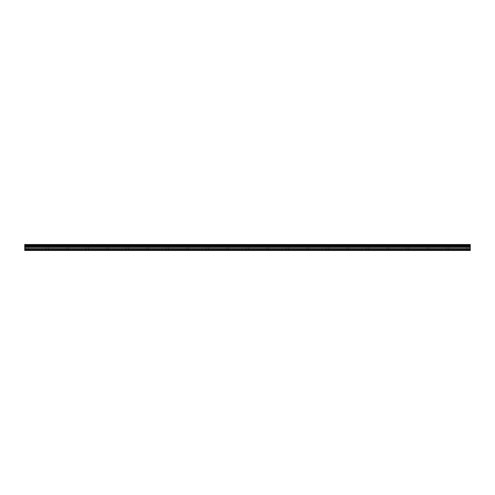 <?xml version="1.0" encoding="UTF-8"?>
<svg xmlns="http://www.w3.org/2000/svg" width="495" height="495" viewBox="0 0 495 495"><rect width="100%" height="100%" fill="white"/><g stroke="black" fill="none" stroke-linecap="round" stroke-linejoin="round"><path stroke-width="0.37" stroke-dasharray="2.48 1.86" d="M27.25 244.499L29.007 244.499L27.25 244.499M27.25 247.5L29.007 247.5L27.25 247.5M467.75 244.499L465.993 244.499L467.75 244.499M467.75 247.5L465.993 247.5L467.75 247.5M447.728 244.499L445.97 244.499L447.728 244.499M447.728 247.5L445.97 247.5L447.728 247.5M427.705 244.499L425.947 244.499L427.705 244.499M427.705 247.5L425.947 247.5L427.705 247.5M407.682 244.499L405.925 244.499L407.682 244.499M407.682 247.5L405.925 247.5L407.682 247.5M387.659 244.499L389.41 244.499L387.659 244.499M387.659 247.5L389.41 247.5L387.659 247.5M367.637 244.499L369.388 244.499L367.637 244.499M367.637 247.5L369.388 247.5L367.637 247.5M347.614 244.499L349.365 244.499L347.614 244.499M347.614 247.5L349.365 247.5L347.614 247.5M327.591 244.499L325.84 244.499L327.591 244.499M327.591 247.5L325.84 247.5L327.591 247.5M307.568 244.499L309.319 244.499L307.568 244.499M307.568 247.5L309.319 247.5L307.568 247.5M287.546 244.499L285.794 244.499L287.546 244.499M287.546 247.5L285.794 247.5L287.546 247.5M267.523 244.499L265.772 244.499L267.523 244.499M267.523 247.5L265.772 247.5L267.523 247.5M247.5 244.499L245.749 244.499L247.5 244.499M247.5 247.5L245.749 247.5L247.5 247.5M227.477 244.499L229.228 244.499L227.477 244.499M227.477 247.5L229.228 247.5L227.477 247.5M207.454 244.499L209.206 244.499L207.454 244.499M207.454 247.5L209.206 247.5L207.454 247.5M187.432 244.499L185.681 244.499L187.432 244.499M187.432 247.5L185.681 247.5L187.432 247.5M167.409 244.499L165.658 244.499L167.409 244.499M167.409 247.5L165.658 247.5L167.409 247.5M147.386 244.499L149.137 244.499L147.386 244.499M147.386 247.5L149.137 247.5L147.386 247.5M127.364 244.499L125.612 244.499L127.364 244.499M127.364 247.5L125.612 247.5L127.364 247.5M107.341 244.499L109.092 244.499L107.341 244.499M107.341 247.5L109.092 247.5L107.341 247.5M87.318 244.499L89.075 244.499L87.318 244.499M87.318 247.5L89.075 247.5L87.318 247.5M67.295 244.499L69.052 244.499L67.295 244.499M67.295 247.5L69.052 247.5L67.295 247.5M47.273 244.499L49.03 244.499L47.273 244.499M47.273 247.5L49.03 247.5L47.273 247.5M27.25 250.501L28.382 250.501L27.25 250.501M467.75 250.501L466.618 250.501L467.75 250.501M447.728 250.501L446.601 250.501L447.728 250.501M427.705 250.501L426.579 250.501L427.705 250.501M407.682 250.501L406.556 250.501L407.682 250.501M387.659 250.501L388.785 250.501L387.659 250.501M367.637 250.501L368.763 250.501L367.637 250.501M347.614 250.501L348.74 250.501L347.614 250.501M327.591 250.501L326.465 250.501L327.591 250.501M307.568 250.501L306.442 250.501L307.568 250.501M287.546 250.501L286.419 250.501L287.546 250.501M267.523 250.501L266.397 250.501L267.523 250.501M247.5 250.501L246.374 250.501L247.5 250.501M227.477 250.501L226.351 250.501L227.477 250.501M207.454 250.501L208.581 250.501L207.454 250.501M187.432 250.501L186.306 250.501L187.432 250.501M167.409 250.501L166.283 250.501L167.409 250.501M147.386 250.501L148.512 250.501L147.386 250.501M127.364 250.501L126.237 250.501L127.364 250.501M107.341 250.501L108.467 250.501L107.341 250.501M87.318 250.501L86.192 250.501L87.318 250.501M67.295 250.501L66.169 250.501L67.295 250.501M47.273 250.501L46.146 250.501L47.273 250.501M24.75 250.253L470.25 250.253L24.75 250.501L470.25 250.501L24.75 250.253L470.25 250.501L24.75 250.501L24.75 244.499L470.25 244.499L24.75 244.561M470.25 250.253L470.25 244.561M470.25 244.747L24.75 244.747L470.25 244.747M24.75 245.341L470.25 245.341M470.25 245.409L24.75 245.409M24.75 246.108L470.25 246.108M24.75 246.956L470.25 246.956M470.25 246.151L24.75 246.151M24.75 247.382L470.25 247.382M24.75 248.645L470.25 248.645M24.75 249.387L470.25 249.387M25.499 247.5L25.499 244.499L25.499 247.5M465.993 247.5L465.993 244.499L465.993 247.5M445.97 247.5L445.97 244.499L445.97 247.5M425.947 247.5L425.947 244.499L425.947 247.5M405.925 247.5L405.925 244.499L405.925 247.5M385.908 247.5L385.908 244.499L385.908 247.5M365.885 247.5L365.885 244.499L365.885 247.5M345.863 247.5L345.863 244.499L345.863 247.5M325.84 247.5L325.84 244.499L325.84 247.5M305.817 247.5L305.817 244.499L305.817 247.5M285.794 247.5L285.794 244.499L285.794 247.5M265.772 247.5L265.772 244.499L265.772 247.5M245.749 247.5L245.749 244.499L245.749 247.5M225.726 247.5L225.726 244.499L225.726 247.5M205.703 247.5L205.703 244.499L205.703 247.5M185.681 247.5L185.681 244.499L185.681 247.5M165.658 247.5L165.658 244.499L165.658 247.5M145.635 247.5L145.635 244.499L145.635 247.5M125.612 247.5L125.612 244.499L125.612 247.5M105.59 247.5L105.59 244.499L105.59 247.5M85.567 247.5L85.567 244.499L85.567 247.5M65.544 247.5L65.544 244.499L65.544 247.5M45.521 247.5L45.521 244.499L45.521 247.5M26.124 250.501L26.124 247.5L26.124 250.501M466.618 250.501L466.618 247.5L466.618 250.501M446.601 250.501L446.601 247.5L446.601 250.501M426.579 250.501L426.579 247.5L426.579 250.501M406.556 250.501L406.556 247.5L406.556 250.501M386.533 250.501L386.533 247.5L386.533 250.501M366.51 250.501L366.51 247.5L366.51 250.501M346.488 250.501L346.488 247.5L346.488 250.501M326.465 250.501L326.465 247.5L326.465 250.501M306.442 250.501L306.442 247.5L306.442 250.501M286.419 250.501L286.419 247.5L286.419 250.501M266.397 250.501L266.397 247.5L266.397 250.501M246.374 250.501L246.374 247.5L246.374 250.501M226.351 250.501L226.351 247.5L226.351 250.501M206.328 250.501L206.328 247.5L206.328 250.501M186.306 250.501L186.306 247.5L186.306 250.501M166.283 250.501L166.283 247.5L166.283 250.501M146.26 250.501L146.26 247.5L146.26 250.501M126.237 250.501L126.237 247.5L126.237 250.501M106.215 250.501L106.215 247.5L106.215 250.501M86.192 250.501L86.192 247.5L86.192 250.501M66.169 250.501L66.169 247.5L66.169 250.501M46.146 250.501L46.146 247.5L46.146 250.501M29.007 247.5L29.007 244.499L29.007 247.5M469.501 247.5L469.501 244.499L469.501 247.5M449.479 247.5L449.479 244.499L449.479 247.5M429.456 247.5L429.456 244.499L429.456 247.5M409.433 247.5L409.433 244.499L409.433 247.5M389.41 247.5L389.41 244.499L389.41 247.5M369.388 247.5L369.388 244.499L369.388 247.5M349.365 247.5L349.365 244.499L349.365 247.5M329.342 247.5L329.342 244.499L329.342 247.5M309.319 247.5L309.319 244.499L309.319 247.5M289.297 247.5L289.297 244.499L289.297 247.5M269.274 247.5L269.274 244.499L269.274 247.5M249.251 247.5L249.251 244.499L249.251 247.5M229.228 247.5L229.228 244.499L229.228 247.5M209.206 247.5L209.206 244.499L209.206 247.5M189.183 247.5L189.183 244.499L189.183 247.5M169.16 247.5L169.16 244.499L169.16 247.5M149.137 247.5L149.137 244.499L149.137 247.5M129.115 247.5L129.115 244.499L129.115 247.5M109.092 247.5L109.092 244.499L109.092 247.5M89.075 247.5L89.075 244.499L89.075 247.5M69.052 247.5L69.052 244.499L69.052 247.5M49.03 247.5L49.03 244.499L49.03 247.5M28.382 250.501L28.382 247.5L28.382 250.501M468.876 250.501L468.876 247.5L468.876 250.501M448.854 250.501L448.854 247.5L448.854 250.501M428.831 250.501L428.831 247.5L428.831 250.501M408.808 250.501L408.808 247.5L408.808 250.501M388.785 250.501L388.785 247.5L388.785 250.501M368.763 250.501L368.763 247.5L368.763 250.501M348.74 250.501L348.74 247.5L348.74 250.501M328.717 250.501L328.717 247.5L328.717 250.501M308.694 250.501L308.694 247.5L308.694 250.501M288.672 250.501L288.672 247.5L288.672 250.501M268.649 250.501L268.649 247.5L268.649 250.501M248.626 250.501L248.626 247.5L248.626 250.501M228.603 250.501L228.603 247.5L228.603 250.501M208.581 250.501L208.581 247.5L208.581 250.501M188.558 250.501L188.558 247.5L188.558 250.501M168.535 250.501L168.535 247.5L168.535 250.501M148.512 250.501L148.512 247.5L148.512 250.501M128.49 250.501L128.49 247.5L128.49 250.501M108.467 250.501L108.467 247.5L108.467 250.501M88.444 250.501L88.444 247.5L88.444 250.501M68.421 250.501L68.421 247.5L68.421 250.501M48.399 250.501L48.399 247.5L48.399 250.501"/><path stroke-width="0.74" d="M24.75 249.387L24.75 244.499L470.25 244.499L470.25 250.501L24.75 250.501L24.75 249.387L470.25 249.387M470.25 246.108L24.75 246.108M24.75 245.409L470.25 245.409M24.75 244.561L470.25 244.561M470.25 245.341L24.75 245.341M470.25 250.253L24.75 250.253M24.75 248.645L470.25 248.645M24.75 247.382L470.25 247.382M24.75 246.956L470.25 246.956M24.75 246.151L470.25 246.151"/></g></svg>
